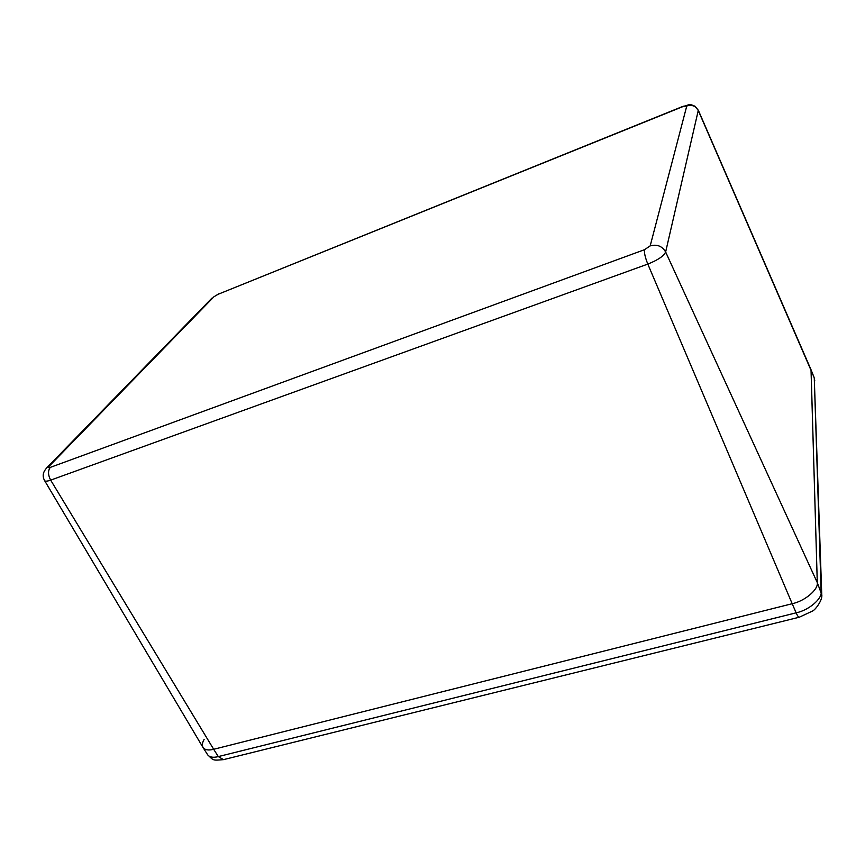 <?xml version="1.0" encoding="UTF-8"?>
<svg xmlns="http://www.w3.org/2000/svg" width="865" height="865" viewBox="0 0 865 865"><rect width="100%" height="100%" fill="white"/><g stroke="black" fill="none" stroke-linecap="round" stroke-linejoin="round"><path stroke-width="1.3" d="M698.239 110.05L811.056 369.82L817.284 582.599L821.75 594.601L814.279 378.405L821.134 591.692C822.464 598.634 808.721 610.333 796.135 612.831C797.411 615.761 798.449 617.221 799.271 617.221L223.516 759.632L218.304 756.594L213.677 749.285C208.53 750.593 204.973 749.998 203.016 747.501L44.612 480.637C45.25 481.491 47.272 481.318 50.667 480.129C47.964 474.939 47.845 470.69 50.3 467.381L644.512 249.693L650.188 245.876L686.767 105.995L683.188 106.492L218.099 294.284L213.915 296.792L48.959 466.44C47.856 467.716 48.299 468.03 50.3 467.381M683.188 106.492L688.843 104.751C689.665 104.243 691.795 104.773 695.244 106.363L698.26 110.493L665.639 251.996C663.801 256.062 657.854 260.095 647.809 264.085L50.667 480.129L213.677 749.285L792.189 603.705L647.809 264.085C645.204 257.554 644.101 252.753 644.512 249.693M811.024 369.733L817.284 582.599C818.582 589.476 804.785 601.164 792.189 603.705L796.135 612.831L218.304 756.594C213.222 757.881 209.687 757.297 207.676 754.831L203.07 747.587C201.902 745.36 202.259 742.635 204.129 739.424M650.188 245.876C657.032 244.06 662.179 246.093 665.639 251.996L817.284 582.599C818.593 589.476 804.785 601.164 792.189 603.705L213.677 749.285C208.595 750.582 205.059 750.02 203.07 747.587M814.744 380.503L814.03 377.237L698.26 110.493C695.73 105.952 691.903 104.46 686.767 105.995M218.099 294.284L683.404 106.19M213.915 296.792L218.813 293.808M46.537 468.041L211.882 298.176M44.612 480.637C41.098 474.236 44.969 470.041 46.786 467.792L48.959 466.44M223.516 759.632C212.358 760.573 213.774 760.605 207.676 754.831M799.271 617.221L812.44 611.079C815.144 610.16 822.918 599.856 821.75 594.601M814.03 377.237L811.1 369.906"/></g></svg>
